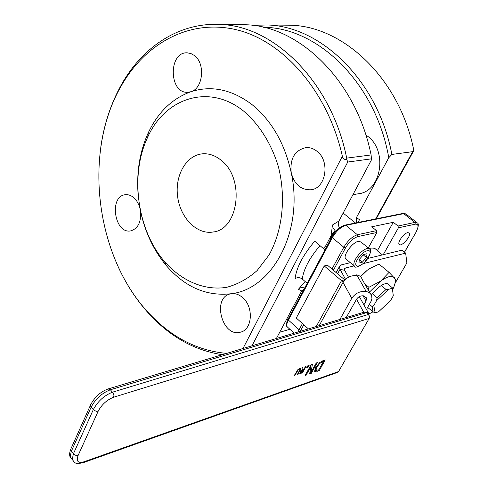<?xml version="1.0" encoding="UTF-8"?>
<svg xmlns="http://www.w3.org/2000/svg" width="488" height="488" viewBox="0 0 488 488"><rect width="100%" height="100%" fill="white"/><g stroke="black" fill="none" stroke-linecap="round" stroke-linejoin="round"><path stroke-width="0.73" d="M373.113 311.887L375.15 312.839L373.771 305.506L372.1 306.592L373.113 311.887L367.665 307.428M372.1 306.592L369.44 304.329M372.435 293.758L377.175 297.747L376.529 300.706L373.771 305.506M393.304 295.82L392.279 287.713L393.304 295.82L390.553 300.547L378.548 311.801L375.15 312.839M387.533 283.784L392.279 287.713M376.529 300.706L388.765 289.262L386.026 289.476L377.175 297.747M386.026 289.476L381.268 285.517M392.157 288.304L388.765 289.262M376.889 232.477L376.51 230.641L357.405 234.74L357.783 236.613L376.889 232.477L368.287 247.971M368.897 248.465L369.068 248.422C372.704 247.617 375.309 248.179 376.882 250.112L377.334 250.777L393.298 222.29L398.043 226.029L398.409 227.817L383.245 254.687M377.334 250.777L382.391 254.895M393.298 222.29L371.716 226.798L376.51 230.641M370.959 248.105L370.52 251.942M324.971 249.905L314.76 241.157C303.017 255.035 296.46 267.522 295.075 278.618C297.534 277.202 299.937 277.349 302.292 279.044L307.172 283.296M304.561 288.201L304.274 288.042C302.115 287.103 300.138 287.536 298.357 289.329L305.177 281.558M302.286 292.471L301.706 290.94L304.17 288.939M339.636 227.811C338.068 225.633 337.83 223.364 338.922 221.009L332.438 225.029L333.139 228.067L335.409 231.074M343.149 213.073L355.441 222.998M358.186 222.443L359.442 219.667L356.435 217.581L356.246 222.833M407.687 232.636L409.231 232.965C411.841 235.497 401.295 247.507 399.184 244.409C397.14 242.536 403.832 233.246 407.687 232.636M332.316 233.923L331.444 233.197L332.438 225.029M323.245 248.459L325.636 245.976L332.133 233.77M146.186 230.696L146.498 230.983M298.357 289.329L301.706 290.933L276.403 338.477M251.979 345.803L347.743 162.04L371.435 158.85L371.35 160.094L338.922 221.009M352.928 194.694L358.088 193.815C382.177 191.821 388.295 148.407 365.896 135.109M279.703 332.273L289.884 329.26M356.435 217.581L388.771 157.722C375.772 83.149 317.932 27.426 263.611 27.31M347.743 162.04L346.755 159.417C344.327 159.771 342.863 158.728 342.363 156.288L242.994 348.493M371.435 158.85L371.1 154.946L346.7 158.124L346.755 159.417M237.424 24.662L245.879 24.754C299.431 26.065 356.283 80.752 371.1 154.946M252.394 25.321L267.339 24.973L290.805 25.217C344.107 26.517 399.989 79.331 413.83 150.548L412.671 151.67L375.656 218.929M290.805 25.217L282.436 25.132M267.339 24.973C321.202 26.254 378.005 80.947 391.87 154.434L412.671 151.67M388.771 157.722L391.87 154.434M346.7 158.124C331.529 81.923 274.012 25.797 220.216 24.485C179.45 22.198 142.886 46.641 121.701 84.174C111.02 103.169 104.035 124.22 100.754 147.339M118.291 267.058C127.38 286.743 139.043 303.817 153.275 318.28C173.514 338.648 196.542 350.787 222.345 354.685M226.694 353.385C198.945 350.89 174.216 338.739 152.506 316.925C96.313 261.47 81.52 154.117 121.323 85.754C145.601 43.109 189.978 18.459 236.851 29.847C283.54 41.181 327.997 91.622 342.363 156.288M221.216 160.332C245.153 178.437 238.778 229.732 212.975 232.026C196.853 234.807 180.328 217.843 177.638 196.719C174.674 175.631 186.215 155.08 202.575 153.818C209.114 153.342 215.33 155.513 221.216 160.332M141.014 213.262C145.631 233.38 154.013 250.771 166.164 265.441C184.891 287.133 206.601 296.564 231.288 293.721L230.458 293.886C211.53 297.509 222.29 338.129 240.657 332.121C252.339 329.613 253.858 307.086 242.847 297.796C239.163 294.526 235.314 293.172 231.288 293.721C272.481 289.158 303.987 230.909 291.244 172.813C294.404 184.366 300.907 190.021 310.746 189.777C326.075 188.704 330.504 160.772 316.675 151.036C313.302 148.462 309.709 147.321 305.878 147.608C294.63 150.341 289.756 158.74 291.244 172.813C284.73 143.216 271.529 120.371 251.643 104.292C231.538 89.365 211.292 85.18 190.899 91.732C203.118 88.541 205.601 63.361 194.322 55.48L190.912 53.546L187.282 52.832C168.287 51.618 168.793 93.507 187.642 92.299L190.899 91.732C172.252 98.491 158.057 112.13 148.328 132.651C140.044 150.859 136.591 170.812 137.982 192.51M140.087 208.907C138.964 204.326 136.951 200.666 134.047 197.927C131.315 195.481 128.435 194.413 125.416 194.718C108.818 195.883 114.351 234.167 130.631 230.897C138.202 228.604 141.459 221.808 140.41 210.517M243.738 111.203C259.213 124.361 271.444 143.759 278.343 166.518C286.236 197.439 282.552 230.818 269.041 254.992L257.133 270.553C247.812 278.794 237.656 284.382 226.652 287.322C204.356 290.921 181.493 280.911 164.395 261.422C137.085 229.72 129.631 174.826 147.705 137.195C164.956 98.009 209.077 83.045 243.738 111.203M306.562 367.952L307.727 365.86L309.13 365.384L307.965 367.476L306.562 367.952M307.965 367.476L307.214 366.781M323.428 361.565L319.811 363.371L316.688 367.22L316.017 370.258L318.762 369.825L323.428 361.565L322.635 360.845M315.931 370.178L315.138 369.398M319.811 363.371L319.305 362.901M314.803 369.026L315.01 369.331M314.693 371.539L315.51 367.604L319.799 362.486L325.252 359.943L319.195 370.666L314.693 371.539M316.322 370.386L314.394 370.831M319.195 370.666L318.414 369.947M323.355 360.583L323.013 361.193M305.061 375.559L311.124 364.713L312.418 364.274L311.009 372.307L316.242 362.987L317.304 362.627L311.246 373.418L309.618 373.979L310.929 366.616L306.135 375.187L305.061 375.559M306.135 375.187L305.561 374.656M310.929 366.616L310.356 366.085M311.246 373.418L309.862 372.612M310.569 371.899L310.24 372.484M311.009 372.307L310.069 371.441M311.161 364.701L310.844 366.537M303.499 370.002L301.743 370.874L300.718 372.765L302.133 372.46L303.499 370.002L302.145 369.166M302.261 370.026L301.962 367.806L302.883 367.495L303.103 369.544L303.908 369.27L305.36 366.659L306.061 366.421L302.414 372.972L299.815 373.448L300.096 372.326L302.261 370.026M300.334 372.393L299.998 372.509M302.414 372.972L301.938 372.527M303.103 369.544L302.084 368.599L301.993 367.793M297.991 369.526L299.76 368.434L300.84 368.568L297.961 374.497L297.253 374.741L300.035 369.392L299.339 369.184L298.046 370.063L294.807 375.583L294.093 375.827L297.991 369.526M294.807 375.583L294.423 375.223M297.961 374.497L297.582 374.15M299.699 368.452L299.547 368.806M369.178 318.426L338.568 371.551L83.985 461.794C77.958 463.435 76.012 461.306 78.135 455.408L98.186 411.213C101.791 404.515 106.933 399.855 113.606 397.232L369.178 318.426L369.465 316.358L368.373 314.461L112.606 392.157C104.249 395.408 97.82 401.234 93.318 409.621L73.377 453.883L72.273 459.458L74.365 462.264M366.311 312.692L364.182 312.155L108.147 388.936L110.392 389.766L366.311 312.692L368.373 314.461M83.985 461.794L83.027 462.758L337.605 372.387L338.568 371.551M356.539 299.236L363.731 312.289M369.129 315.413L368.355 312.826L359.32 296.631M354.154 265.844L345.394 268.01L344.345 268.87L344.632 270.291L348.487 277.202M350.341 262.666L341.57 264.795L339.447 266.533L340.014 269.339L345.522 279.301M363.401 263.563L405.656 253.126L406.87 262.934L394.969 283.485M367.891 258.408L401.941 250.149L405.656 253.126M344.845 279.959L327.424 265.185L324.239 265.948L341.509 280.624L343.04 282.399L319.189 325.649M324.239 265.948L296.277 318.011L308.373 328.888M356.301 275.549L356.71 274.817L357.21 275.696C351.22 275.055 346.492 277.294 343.04 282.399L351.763 298.314L339.916 319.426M363.902 304.847L366.024 301.12L366.494 298.125L363.737 295.856C360.705 295.545 358.302 296.68 356.527 299.254L346.224 317.535M366.488 309.483L371.38 300.724L371.923 298.51L371.685 295.99C370.892 293.636 369.068 292.141 366.201 291.507L356.71 274.817C359.534 275.458 361.34 276.946 362.126 279.288L370.392 293.727M357.21 275.696L366.201 291.507C360.113 290.885 355.301 293.154 351.763 298.314M330.565 239.407L332.108 235.332L335.714 231.489M346.309 259.305L345.644 258.75C342.68 255.645 352.36 242.304 358.302 241.365L360.967 241.993L369.056 248.593M336.537 230.586C333.755 231.806 331.797 233.99 330.669 237.131L330.669 238.406M362.37 262.184L358.869 263.044L359.461 259.219L363.584 254.529L367.086 253.699L366.464 257.53L362.37 262.184L359.381 259.714M363.261 254.895L366.464 257.53M388.478 284.565C387.405 283.113 385.245 283.278 382 285.077C378.218 287.341 374.674 290.708 371.368 295.173M392.59 289.762L392.895 289.152C395.542 283.528 395.981 279.636 394.219 277.465C391.73 275.238 387.21 276.464 380.658 281.137L369.465 292.105M368.897 314.04L373.009 311.801M360.242 276.458L367.391 270.126L371.697 267.406M368.208 289.915L368.904 287.298L380.658 281.137L389.076 272.365L396.067 279.844L394.688 284.571M369.416 313.808L368.904 314.065M389.076 272.365L379.011 264.106L369.977 268.4L367.391 270.126L360.522 276.708M368.904 287.298L364.689 283.76M302.438 323.556L299.083 329.748L300.76 330.327L303.786 324.764M300.26 331.321L300.76 330.327M288.054 319.164L288.377 320.055L299.083 329.748L298.052 331.986M331.919 236.863L332.304 237.705C336.281 231.068 340.789 226.938 345.84 225.334L357.405 234.74C352.373 236.405 347.84 240.566 343.808 247.227L345.547 247.855C349.182 241.859 353.263 238.114 357.783 236.613M333.389 270.242L345.547 247.855M288.036 327.576L287.188 326.808C286.401 325.362 286.798 323.111 288.377 320.055L332.304 237.705L343.808 247.227L331.98 269.047M416.892 222.546L406.193 214.232L402.85 213.451L344.998 225.096L345.84 225.334L403.668 213.665L414.91 222.412L417.405 222.943C418.905 223.681 418.533 226.627 416.282 231.788L404.46 252.162M398.043 226.029L414.91 222.412L415.27 224.163C418.613 223.937 418.881 226.53 416.081 231.94M398.409 227.817L415.27 224.163M302.292 279.044C303.603 269.156 309.49 258.042 319.945 245.69M322.568 361.858L321.836 361.187M316.688 367.22L316.078 366.665M317.261 371.331L316.261 370.41M302.883 370.209L302.2 369.575M300.864 372.009L300.51 371.673M301.053 373.436L300.041 372.49M297.088 371.453L296.722 371.106M298.046 370.063L297.735 369.776M299.339 369.184L298.937 368.806M300.23 370.404L299.839 370.038M90.78 404.424L90.341 405.461L91.122 407.199C95.605 398.812 102.029 392.999 110.392 389.766L113.454 393.456L113.918 395.439L113.606 397.232M71.028 448.576L70.528 449.686L71.266 451.449L91.122 407.199L94.538 410.597L96.435 411.286L98.186 411.213M72.474 459.922L70.174 457.03L71.266 451.449L74.554 454.846L76.403 455.517L78.135 455.408M363.243 312.436L363.548 311.905L364.499 312.088M365.78 312.332L368.355 312.826M344.632 270.291L340.014 269.339L337.58 273.792M345.394 268.01L344.412 269.803M316.248 326.527L341.509 280.624L344.668 279.807M366.024 301.12L363.011 295.765M345.644 258.75L354.27 265.942C354.453 268.284 357.686 267.32 363.963 263.05C370.288 254.644 372.191 249.996 369.672 249.1L367.037 248.502C362.804 249.966 358.967 253.51 355.52 259.128C353.83 262.306 353.41 264.575 354.27 265.942L354.843 266.448M357.259 259.75C362.877 249.539 374.345 246.904 368.623 257.005C363.133 266.997 351.635 269.901 357.259 259.75M404.534 252.229L416.246 231.855M344.998 225.096C339.971 226.67 335.591 230.623 331.864 236.973L287.993 319.28C286.432 320.567 286.273 327.753 287.188 326.808L294.16 333.151M402.85 213.451L405.723 213.86M408.907 232.709L409.231 232.965M375.193 248.74L376.882 250.112M413.531 151.097L376.242 218.807M152.506 316.925L153.275 318.28M121.323 85.754L121.701 84.174M220.216 24.485L245.879 24.754M212.975 232.026L213.64 231.904M164.395 261.422L166.164 265.441M147.705 137.195L148.328 132.651M187.642 92.299L188.368 92.263M310.746 189.777L311.332 189.686M315.852 370.056L314.845 369.129M299.327 368.605L299.894 369.129M83.027 462.758L78.056 463.582C76.384 462.844 75.988 464.771 72.273 459.458L70.174 457.03C69.351 455.347 69.467 452.894 70.528 449.686L90.341 405.461C94.349 397.33 100.284 391.821 108.147 388.936M336.153 272.585L339.447 266.533M366.494 298.125L365.847 296.972M330.669 237.131L330.669 238.467"/></g></svg>
